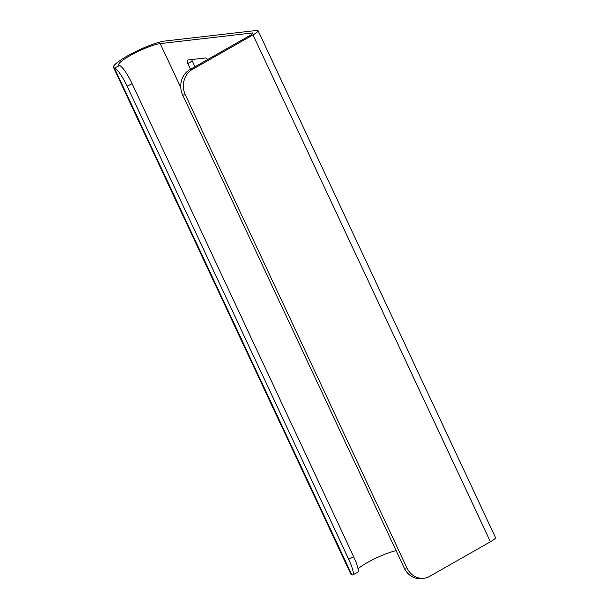 <?xml version="1.0" encoding="UTF-8"?>
<svg xmlns="http://www.w3.org/2000/svg" width="609" height="609" viewBox="0 0 609 609"><rect width="100%" height="100%" fill="white"/><g stroke="black" fill="none" stroke-linecap="round" stroke-linejoin="round"><path stroke-width="0.91" d="M119.608 65.566L119.379 65.506A24.581 4.012 154.9 0 1 118.648 65.003A24.581 4.012 154.9 0 1 134.239 53.379A24.581 4.012 154.9 0 1 160.175 43.612L252.233 32.977A5.671 0.929 154.9 0 1 252.925 33.107A5.671 0.929 154.9 0 1 250.39 35.208L189.635 69.799A18.909 16.77 -96.6 0 0 182.738 95.133L404.338 568.197A18.909 16.77 -96.6 0 0 421.321 578.55L423.933 578.245A18.909 16.77 83.4 0 0 429.672 576.358L490.428 541.766A11.35 1.85 154.9 0 0 495.49 537.557L258.064 30.701A11.35 1.85 -25.1 0 0 256.678 30.45L164.62 41.077A30.26 4.941 -25.1 0 0 132.701 53.105A30.26 4.941 -25.1 0 0 113.51 67.409A30.26 4.941 -25.1 0 0 114.408 68.033L119.608 65.566A18.909 3.563 63.1 0 1 132.077 83.677L353.677 556.748A18.909 3.563 63.1 0 1 357.681 572.391L352.718 574.919A18.909 3.563 -116.9 0 0 348.706 559.268L127.106 86.204A18.909 3.563 -116.9 0 0 114.637 68.094M190.518 69.304L187.831 63.564A3.783 1.637 60.3 0 1 187.694 60.078A3.783 1.637 60.3 0 1 187.983 59.986L205.355 57.984A3.783 1.637 60.3 0 1 207.677 59.53M191.759 59.553A3.783 1.637 -119.7 0 0 192.277 61.037L194.964 66.769M352.718 574.919A18.909 3.563 -116.9 0 1 352.071 574.949L351.842 574.888A30.26 4.941 154.9 0 1 350.936 574.272L113.51 67.409M396.139 550.696A24.581 4.012 -25.1 0 0 358.031 568.798M182.738 95.133L185.342 94.829A18.909 16.77 83.4 0 1 192.246 69.502L252.994 34.911A11.35 1.85 -25.1 0 0 258.064 30.701M185.342 94.829L406.941 567.9A18.909 16.77 83.4 0 0 423.933 578.245M252.233 32.977L252.575 33.716M180.804 87.658L160.175 43.612M351.842 574.888L114.408 68.033M127.106 86.204L132.077 83.677M353.677 556.748L348.706 559.268M192.246 69.502L189.635 69.799M252.994 34.911L490.428 541.766M406.941 567.9L404.338 568.197M187.831 63.564L192.277 61.037"/></g></svg>

